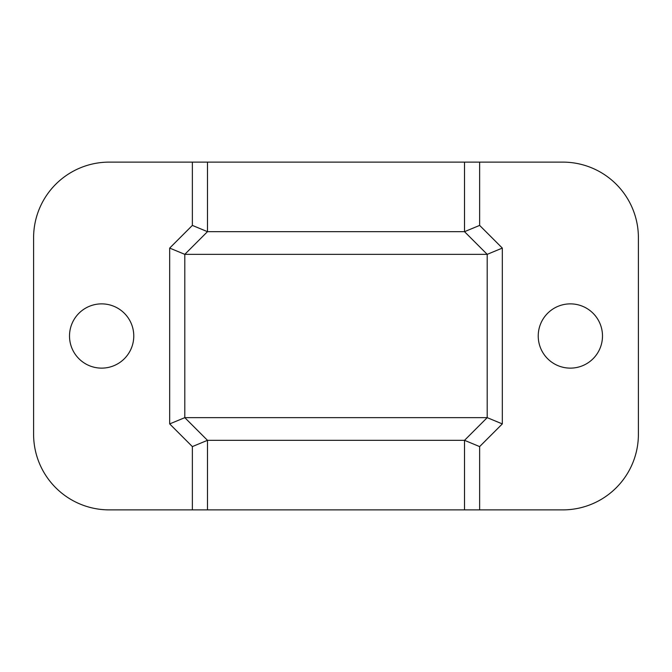 <?xml version="1.0" encoding="UTF-8"?>
<svg xmlns="http://www.w3.org/2000/svg" width="672" height="672" viewBox="0 0 672 672"><rect width="100%" height="100%" fill="white"/><g stroke="black" fill="none" stroke-linecap="round" stroke-linejoin="round"><path stroke-width="1.01" d="M538.23 336A32.13 32.13 0 0 1 570.36 303.87A32.13 32.13 0 0 1 602.49 336A32.13 32.13 0 0 1 570.36 368.13A32.13 32.13 0 0 1 538.23 336M69.51 336A32.13 32.13 0 0 1 101.64 303.87A32.13 32.13 0 0 1 133.77 336A32.13 32.13 0 0 1 101.64 368.13A32.13 32.13 0 0 1 69.51 336M207.48 231.672L192.36 225.406L207.48 231.672L207.48 162.12L562.8 162.12A75.6 75.6 0 0 1 638.4 237.72L638.4 434.28A75.6 75.6 0 0 1 562.8 509.88L464.52 509.88L464.52 440.328L487.2 417.648L487.2 254.352L464.52 231.672L464.52 162.12L464.52 231.672L487.2 254.352L487.2 417.648L464.52 440.328L464.52 509.88L207.48 509.88L207.48 440.328L184.8 417.648L184.8 254.352L207.48 231.672L464.52 231.672L479.64 225.406L464.52 231.672M207.48 509.88L109.2 509.88A75.6 75.6 0 0 1 33.6 434.28L33.6 237.72A75.6 75.6 0 0 1 109.2 162.12L207.48 162.12M169.68 248.086L184.8 254.352L487.2 254.352L502.32 248.086L502.32 423.914L487.2 417.648L184.8 417.648L169.68 423.914L169.68 248.086L192.36 225.406L192.36 162.12M207.48 440.328L192.36 446.594L207.48 440.328L464.52 440.328L479.64 446.594L464.52 440.328M479.64 509.88L479.64 446.594L502.32 423.914L502.32 248.086L479.64 225.406L479.64 162.12M192.36 509.88L192.36 446.594L169.68 423.914"/></g></svg>
